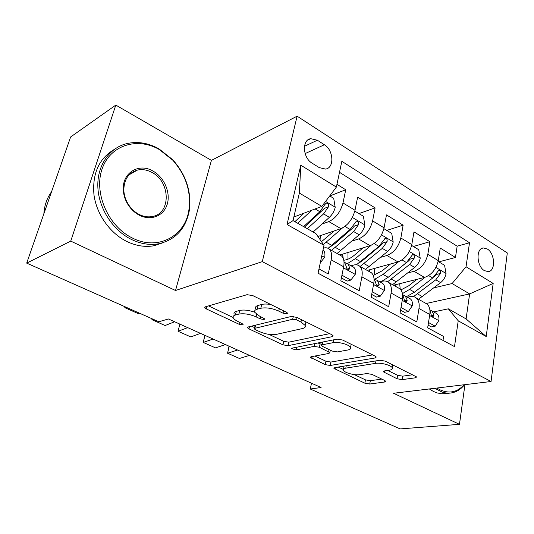<?xml version="1.0" encoding="UTF-8"?>
<svg xmlns="http://www.w3.org/2000/svg" width="534" height="534" viewBox="0 0 534 534"><rect width="100%" height="100%" fill="white"/><g stroke="black" fill="none" stroke-linecap="round" stroke-linejoin="round"><path stroke-width="0.8" d="M286.965 313.825L287.552 313.104L286.578 312.31L252.776 295.589L247.028 294.688L205.376 306.83L204.762 307.704L206.364 308.939L239.032 324.245L242.69 324.846L243.17 324.245L238.004 321.515C235.461 320.293 233.879 319.072 233.258 317.83C232.704 316.529 233.425 315.587 235.421 315.013L238.838 314.105C243.918 313.204 249.685 314.132 256.133 316.882L260.338 318.898L264.13 319.512L264.657 318.858L259.444 316.035L254.778 312.323C254.171 310.888 254.972 309.86 257.181 309.226L260.819 308.252C266.206 307.29 272.186 308.238 278.761 311.102L283.033 313.204L286.965 313.825M487.322 249.018L483.337 247.963C475.767 248.257 476.548 266.332 484.385 270.625L488.209 271.619C495.826 271.305 495.071 253.436 487.322 249.018M397.056 378.766L402.142 379.621L415.505 377.805L416.633 376.957L385.234 361.124L379.914 360.25L334.791 367.619L333.924 368.38L364.862 383.198L369.722 384.026L384.674 381.997L385.675 381.229L384.694 380.468L371.998 374.394L366.965 373.546L359.536 374.654C354.563 375.536 344.27 372.705 343.382 370.202C342.975 369.188 343.776 368.507 345.792 368.146L375.529 363.374C380.729 362.386 391.389 365.256 392.29 367.873C392.737 369.027 391.789 369.795 389.453 370.182L384.313 370.95L383.285 371.784L397.056 378.766L397.63 375.309L402.716 376.163L412.769 374.755M393.571 393.271L459.474 424.336L400.146 428.909L310.294 389.019L321.081 387.51L168.43 318.978L158.805 321.762L26.7 263.115L70.748 241.114L175.526 290.496L262.301 261.64L491.06 381.503L393.571 393.271M332.121 336.667L333.062 335.699L331.848 334.711L296.804 317.376L291.197 316.482L248.217 326.955L247.522 327.796L248.944 328.891L282.96 344.831L288.066 345.672L332.121 336.667L332.442 335.058M342.588 340.024L375.215 356.171L376.283 357.032L375.248 357.947L330.219 365.47L325.239 364.635L310.628 357.44L311.449 356.659L328.924 353.455L329.812 352.607L319.392 347.247L314.159 346.386L296.136 349.924L291.711 348.662L292.258 348.108L337.128 339.137L342.588 340.024M438.848 261.867L455.462 257.468L440.256 248.083L438.274 260.625L427.827 254.304C425.711 262.975 421.119 268.649 414.044 271.312L407.769 272.954M413.396 246.488L429.89 241.688L413.983 231.869L411.794 244.605L400.86 237.99C398.611 246.815 393.979 252.655 386.956 255.506L380.488 257.381M386.783 230.408L403.13 225.174L386.476 214.902L384.073 227.831L372.612 220.896C370.216 229.874 365.536 235.894 358.581 238.952L351.906 241.094M358.941 213.587L375.108 207.886L357.646 197.113L355.01 210.249C352.52 219.32 347.821 225.455 340.906 228.639L317.917 236.489M318.985 268.949L328.25 273.969L331.18 259.844C332.115 254.872 331.481 251.294 329.278 249.118C327.743 247.776 325.78 247.442 323.404 248.123M339.597 254.918L341.62 256.053C343.863 258.242 344.537 261.807 343.642 266.753L340.819 280.777L359.215 290.736L361.878 276.859C362.719 271.96 361.985 268.408 359.682 266.199C358.02 264.784 355.938 264.423 353.428 265.124L351.072 265.805M369.341 271.632L371.437 272.807C373.78 275.023 374.548 278.568 373.74 283.427L371.177 297.218L388.692 306.703L391.108 293.053C391.863 288.24 391.048 284.715 388.652 282.473C386.93 281.038 384.8 280.63 382.264 281.264L379.881 281.885M397.71 287.566L399.859 288.774C402.289 291.023 403.137 294.534 402.416 299.32L400.093 312.877L416.794 321.922L418.983 308.498C419.657 303.759 418.756 300.262 416.286 297.999C414.511 296.544 412.348 296.096 409.778 296.67L407.369 297.231M438.274 260.625C436.211 269.236 431.632 274.843 424.543 277.44L393.551 285.229M411.794 244.605C409.605 253.37 404.986 259.137 397.937 261.92L367.245 270.451M384.073 227.831C381.737 236.749 377.077 242.696 370.089 245.667L339.757 255.005M312.156 163.204L319.292 167.636L325.546 169.078C334.558 168.043 333.643 150.121 324.385 144.747L317.363 140.235L310.715 138.686C301.71 139.781 302.725 157.937 312.156 163.204M262.301 261.64L297.111 116.178L507.3 252.962L491.06 381.503M455.462 257.468L457.157 246.181L469.513 242.756L341.84 161.315L336.373 187.08L321.842 206.391L293.86 217.011M469.513 242.756L466.042 266.766L493.169 283.434L486.207 336.533L458.232 320.8L454.501 346.599L318.077 273.228L324.004 245.3L287.045 224.514L300.796 165.213L336.373 187.08M329.778 195.965L345.725 189.757L342.988 202.973C340.432 212.111 335.719 218.319 328.837 221.597L321.929 224.06M443.006 340.418L443.607 336.447L427.667 327.809L429.77 314.479C430.417 309.767 429.49 306.282 426.986 304.013L424.784 302.778M375.108 207.886L372.612 220.896M403.13 225.174L400.86 237.99M429.89 241.688L427.827 254.304M457.157 246.181L339.504 172.308M345.725 189.757L336.954 184.343M426.099 303.512L469.626 293.914L452.111 283.547L433.842 287.866M321.842 206.391L299.354 193.074L293.032 220.609L315.928 233.612L324.004 245.3M175.526 290.496L211.417 160.374L115.805 105.091L70.748 241.114M115.805 105.091L70.621 136.984L26.7 263.115M459.474 424.336L464.934 384.654M211.417 160.374L297.111 116.178M311.482 383.205L310.294 389.019M433.641 311.896L448.326 308.826L466.095 318.918L469.626 293.914L493.169 283.434M458.232 320.8L448.326 308.826M452.111 283.547L466.042 266.766M299.354 193.074L300.796 165.213M293.032 220.609L287.045 224.514M486.207 336.533L466.095 318.918M270.825 304.52C267.093 303.893 264.05 303.879 261.707 304.473L260.819 308.252M255.666 308.592C255.058 307.15 255.866 306.102 258.069 305.461L261.707 304.473M254.731 312.223C248.824 310.181 243.824 309.587 239.733 310.434L238.838 314.105M234.152 314.206C233.598 312.891 234.326 311.943 236.322 311.355L239.733 310.434M208.574 305.895L233.124 317.476M268.996 334.384L283.734 341.333L288.834 342.174L329.678 333.637M251.527 326.147L254.658 327.629M296.577 319.879L292.685 319.259L254.858 328.31L254.358 328.904L255.339 329.665L259.604 331.667C265.692 334.231 271.259 335.138 276.305 334.397L302.411 328.557C304.861 327.969 305.782 326.928 305.181 325.446L300.956 322.035L296.577 319.879L297.091 317.516M255.179 325.259L254.458 328.483M305.521 323.838L306.075 321.962M372.645 354.896L330.893 362.059L330.219 365.47M314.893 356.024L325.92 361.224L330.893 362.059M321.855 344.523L317.944 342.975M347.941 349.97C350.144 349.53 351.012 348.709 350.531 347.514C349.53 344.617 338.209 341.486 333.036 342.681L322.516 344.75L321.628 345.631L322.836 346.579L332.108 351.052L337.341 351.913L347.941 349.97M350.931 345.411L351.365 344.37M387.677 370.449L397.63 375.309M392.67 365.65L393.017 364.976M343.936 366.124L343.616 368.974M354.276 374.594L365.463 379.868L370.322 380.695L381.81 379.087M338.276 367.052L343.315 369.421M304.126 213.119L294.888 221.663M311.883 210.176L297.692 223.252M329.712 195.925L333.703 198.334L335.205 207.412C334.237 211.27 332.302 214.575 329.398 217.325L313.104 232.01M307.29 228.712L323.577 213.907L328.477 206.805L324.525 208.293L304.453 227.097M328.477 206.805C328.857 204.569 328.13 203.354 326.287 203.16L324.779 204.609L319.873 211.731L303.592 226.61M320.313 262.701L324.692 257.268C325.266 254.071 324.846 251.768 323.424 250.373L322.997 250.046M139.601 313.238L138.473 313.718L124.782 307.651L125.016 306.763M125.89 307.15L124.782 307.651M159.272 149.52C137.198 136.704 109.81 145.141 101.941 169.445C93.717 193.568 108.609 226.663 132.465 238.064C157.797 251.08 185.044 236.308 188.849 210.349C191.386 191.946 186.032 175.232 172.796 160.213L159.272 149.52M131.498 239.479C113.054 230.488 98.823 208.734 97.869 187.387C96.854 166.027 109.07 148.085 126.458 143.699C137.325 141.143 148.158 142.852 158.958 148.839L172.789 159.779C186.333 175.145 191.799 192.24 189.21 211.063C185.552 228.979 175.359 239.893 158.631 243.791C149.754 245.333 140.709 243.898 131.498 239.479M152.784 170.96C164.085 177.081 170.753 192.38 167.289 204.041C163.991 215.796 151.042 221.25 139.381 215.215C134.982 212.933 131.304 209.562 128.347 205.123C125.19 200.223 123.501 194.99 123.294 189.443C122.366 172.642 138.98 162.757 152.784 170.96M139.094 214.414C143.573 216.65 147.985 217.351 152.344 216.517C171.2 213.66 170.613 181.6 151.83 172.369C147.01 169.799 142.211 169.031 137.425 170.086C128.607 172.722 124.075 179.344 123.821 189.944C124.022 195.217 125.617 200.177 128.614 204.829C131.417 209.041 134.915 212.238 139.094 214.414M43.855 213.847C44.429 205.403 46.999 198.021 51.564 191.706M163.931 242.429L153.952 245.76C145.108 247.309 136.103 245.894 126.938 241.528C110.111 233.331 96.634 214.521 93.977 194.943C92.142 173.817 98.863 158.678 114.136 149.527M436.932 388.038L439.963 389.793C449.261 393.938 457.284 392.256 464.039 384.767M464.507 384.707C460.428 389.873 455.475 392.677 449.641 393.131L445.89 392.984L442.085 392.089L434.863 388.285M445.97 393.545L441.832 393.765L437.286 392.964L433.501 391.495L429.316 388.959M334.271 230.908L321.488 241.662M342.361 228.031L323.45 244.499M354.816 211.097L363.387 216.27L364.889 225.154C363.988 228.946 362.085 232.163 359.182 234.806L337.061 253.496M320.02 239.532L320.54 235.594M331.521 250.379L353.635 231.549L358.481 224.66C358.848 222.504 358.174 221.323 356.445 221.123L350.104 229.48L328.116 248.323M358.481 224.66L354.469 226.016L352.854 227.925L334.705 243.791L329.164 247.596M363.053 247.836L354.543 255.072C350.791 258.209 347.207 259.931 343.796 260.238M371.143 245.286L355.304 258.69L347.36 263.649M383.899 228.665L391.702 233.385L393.198 242.076C392.363 245.807 390.494 248.944 387.591 251.487L365.443 269.436M347.954 259.204L347.994 252.469M360.15 266.466L382.291 248.377L387.083 241.682C387.45 239.599 386.816 238.458 385.188 238.251L378.926 246.401L356.405 264.804M387.083 241.682L383.032 242.923L381.416 244.766L363.254 260.025L359.435 262.735M343.949 260.225L343.589 259.404M343.249 258.423L342.561 254.144M390.554 263.97L382.204 270.798L373.246 275.411M398.671 261.687L383.058 274.396L374.841 279.195M411.641 245.426L418.743 249.718L420.225 258.229C419.45 261.9 417.615 264.957 414.711 267.414L392.563 284.675M374.748 275.017L374.367 268.469M387.631 281.758L409.651 264.443L414.391 257.929C414.744 255.919 414.15 254.811 412.615 254.598L406.434 262.554L388.191 277.3L381.436 281.485M414.391 257.929L410.299 259.063L408.697 260.852L388.672 276.912M369.688 271.819L369.394 269.85M416.854 279.375L408.65 285.83L400.914 289.922M425.011 277.313L409.585 289.408L402.436 293.587M438.127 261.433L444.582 265.338L446.057 273.675C445.336 277.279 443.527 280.27 440.637 282.633L418.509 299.247M400.2 289.088L399.712 283.681M413.516 296.61L435.804 279.789L440.483 273.455C440.824 271.512 440.27 270.431 438.814 270.211L432.727 277.987L414.497 292.185L406.374 296.677M395.407 286.271L395.14 284.829M440.483 273.455L436.358 274.489L434.149 276.705M341.934 275.217L350.845 280.083L355.317 274.216C355.831 271.065 355.344 268.776 353.855 267.36L352.894 266.746M174.631 321.768L165.106 325.526L151.91 319.679L152.13 318.798M153.051 319.212L151.91 319.679M341.393 277.934L347.173 281.084L350.845 280.083M344.003 261.767L344.577 262.181L346.199 266.332C346.412 268.302 347.287 269.423 348.815 269.703L349.823 268.342L348.181 264.197L345.004 262.628M372.191 291.758L380.288 296.183L384.493 290.356C384.947 287.252 384.4 284.982 382.851 283.547L381.863 282.92M200.504 333.376L190.778 336.907L178.056 331.267L179.858 324.111M187.688 327.629L178.056 331.267M371.697 294.428L376.57 297.078L380.288 296.183M374.007 278.608L375.756 282.753C375.989 284.662 376.817 285.757 378.252 286.037L379.207 284.669L377.451 280.53L374.407 279.008M401.014 307.504L408.37 311.529L412.315 305.748C412.722 302.698 412.121 300.448 410.526 298.993L409.505 298.352M225.441 344.577L215.536 347.881L203.267 342.441L204.949 335.372M204.782 335.432L203.267 342.441L213.086 339.03M400.56 310.134L404.612 312.337L408.37 311.529M402.616 294.828L403.938 298.406C404.185 300.268 404.979 301.33 406.321 301.61L407.235 300.241L405.366 296.11L402.603 294.701M428.502 322.529L435.177 326.181L438.888 320.453C439.242 317.443 438.594 315.214 436.952 313.745L435.911 313.091M249.505 355.377L239.432 358.474L227.591 353.228L229.166 346.246M228.993 346.299L227.591 353.228L237.583 350.024M428.094 325.113L431.385 326.908L435.177 326.181M429.937 310.488L430.845 313.358C431.105 315.16 431.859 316.201 433.121 316.475L433.988 315.1L432.019 310.995L429.87 309.84M424.543 277.44L414.044 271.312M397.937 261.92L386.956 255.506M370.089 245.667L358.581 238.952M340.906 228.639L328.837 221.597M343.642 266.753L331.18 259.844M429.77 314.479L418.983 308.498M402.416 299.32L391.108 293.053M373.74 283.427L361.878 276.859M355.01 210.249L342.988 202.973M304.473 146.289L317.363 140.235M305.128 153.592L324.385 144.747M279.302 308.712L278.761 311.102M258.069 305.461L257.181 309.226M260.846 316.709L260.338 318.898M256.714 314.426L256.133 316.882M236.322 311.355L235.421 315.013M239.526 322.229L239.032 324.245M207.038 306.349L206.364 308.939M283.567 310.821L283.033 313.204M288.834 342.174L288.066 345.672M283.734 341.333L282.96 344.831M249.478 326.648L248.944 328.891M293.306 316.408L292.685 319.259M255.599 325.153L254.858 328.31M301.463 319.679L300.956 322.035M375.536 356.345L375.248 357.947M325.92 361.224L325.239 364.635M312.19 356.518L311.809 358.347M329.064 349.583L328.644 351.692M320.12 343.682L319.392 347.247M314.74 343.616L314.159 346.386M296.717 347.213L296.136 349.924M333.603 339.844L333.036 342.681M323.09 341.947L322.516 344.75M384.58 370.91L384.293 372.578M375.976 360.891L375.529 363.374M346.246 365.75L345.792 368.146M384.921 380.582L384.674 381.997M370.322 380.695L369.722 384.026M365.463 379.868L364.862 383.198M335.359 367.526L335.025 369.221M415.759 376.23L415.505 377.805M402.716 376.163L402.142 379.621M335.172 207.185L325.566 201.445M319.873 211.731L315.127 208.941M329.398 217.325L323.577 213.907M321.762 255.859L324.572 257.415M364.849 224.934L352.353 217.458M331.874 245.433L326.247 242.249M340.946 250.566L335.399 247.429M350.104 229.48L344.917 226.436M359.182 234.806L353.635 231.549M393.164 241.855L381.523 234.9M360.677 261.733L355.304 258.69M369.341 266.633L364.048 263.636M378.926 246.401L374.134 243.591M387.591 251.487L382.291 248.377M420.191 258.015L409.351 251.534M388.191 277.3L383.058 274.396M396.468 281.985L391.409 279.122M406.434 262.554L402.015 259.958M414.711 267.414L409.651 264.443M446.024 273.461L435.918 267.421M414.497 292.185L409.585 289.408M422.414 296.67L417.575 293.927M432.727 277.987L428.642 275.591M440.637 282.633L435.804 279.789M343.422 267.841L355.203 274.356M347.327 269.056L349.823 268.342M373.54 284.502L384.387 290.503M376.757 285.296L379.207 284.669M402.236 300.375L412.221 305.895M404.839 300.789L407.235 300.241M429.61 315.514L438.794 320.594M431.652 315.581L433.988 315.1M482.089 248.297L483.337 247.963M341.62 256.053L329.278 249.118M371.437 272.807L359.682 266.199M399.859 288.774L388.652 282.473M426.986 304.013L416.286 297.999M307.611 140.162L310.715 138.686M204.943 307.03L204.762 307.704M247.669 327.195L247.522 327.796M305.942 321.895L305.181 325.446M310.728 356.939L310.628 357.44M330.299 350.177L329.812 352.607M291.784 348.295L291.711 348.662M351.152 344.263L350.531 347.514M322.349 342.094L321.748 345.071M383.365 371.31L383.285 371.784M392.804 364.876L392.29 367.873M334.01 367.919L333.924 368.38M325.76 203.367L326.287 203.16M323.424 250.373L322.983 250.126M153.952 245.76L158.631 243.791M137.425 170.086L129.288 174.685M123.821 189.944L123.294 189.443M172.796 160.213L172.789 159.779M188.849 210.349L189.21 211.063M444.074 393.758L449.641 393.131M355.991 221.276L356.445 221.123M384.807 238.364L385.188 238.251M353.855 267.36L348.181 264.197M344.577 262.181L344.009 261.867M382.851 283.547L377.451 280.53M410.526 298.993L405.366 296.11M436.952 313.745L432.019 310.995"/></g></svg>
